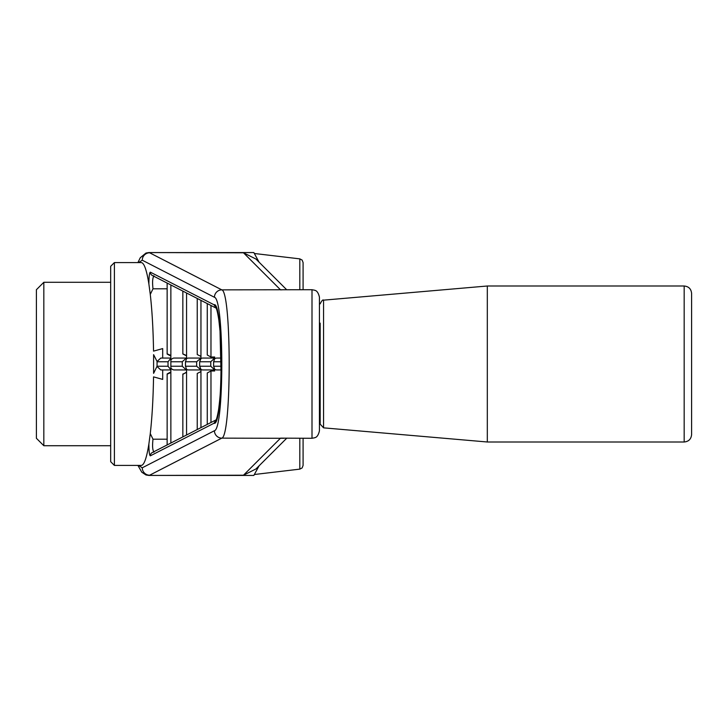 <?xml version="1.0" encoding="UTF-8"?>
<svg xmlns="http://www.w3.org/2000/svg" width="728" height="728" viewBox="0 0 728 728"><rect width="100%" height="100%" fill="white"/><g stroke="black" fill="none" stroke-linecap="round" stroke-linejoin="round"><path stroke-width="1.09" d="M170.862 371.935L167.14 373.955L167.14 444.945L167.14 374.165L170.862 372.563L170.862 367.686A3.758 3.713 0 0 0 174.32 369.942L186.559 369.942M284.029 289.717L280.553 289.862L243.48 252.789L148.84 252.571L253.845 252.571L259.059 262.135M286.659 289.717L255.91 259.013L243.48 252.789M200.682 358.058L188.597 358.058L200.955 358.058L196.651 361.771L196.651 366.23L200.955 369.942L188.597 369.942L200.682 369.942M216.917 358.058L221.212 358.058L216.917 358.058A3.758 3.713 180 0 0 214.687 358.786L214.687 357.011L210.974 357.011L207.262 355.027L207.262 303.585M160.788 358.058L170.862 358.058L160.788 358.058L157.066 361.47L153.599 354.645L153.599 373.355L157.057 366.23L168.032 366.23L170.862 369.76M153.544 351.124C153.189 329.347 152.097 310.447 150.277 294.421C152.097 310.51 153.18 329.411 153.544 351.124L162.69 348.594L162.69 358.058M216.143 419.865L152.325 452.525A3.713 3.676 -117.1 0 0 150.332 455.837C149.422 455.437 148.94 451.478 148.885 443.971C146.647 458.03 144.108 465.183 141.287 465.42L114.396 465.42L114.396 262.581L141.287 262.581C144.108 262.817 146.647 269.97 148.885 284.029L150.277 294.421L152.998 288.789L167.14 288.789M148.885 443.971L150.277 433.579L152.998 439.212C152.225 446.082 152.562 450.386 154.018 452.124A3.713 3.676 -117.1 0 0 152.325 452.525M153.544 376.876C153.18 398.589 152.097 417.49 150.277 433.579L150.277 433.579C152.097 417.508 153.189 398.607 153.544 376.876L162.69 379.406L162.69 369.942L170.862 369.942L160.788 369.942L157.066 366.53M157.057 366.23L157.066 361.47M114.396 465.42L110.683 461.707L110.683 266.293L114.396 262.581M170.862 358.24L168.032 361.771L168.032 366.23M182.273 366.23L182.273 361.771L186.286 358.058L174.32 358.058A3.758 3.713 180 0 0 170.862 360.315L170.862 366.23L182.273 366.23L186.286 369.942M170.862 366.23L170.862 367.686M170.862 360.315L170.862 355.437L167.14 353.835L167.14 283.055L167.14 354.045L170.862 356.065M188.597 358.058A3.758 3.713 180 0 0 186.559 358.649L186.559 355.573L182.846 353.881L182.846 291.091L182.846 353.99L186.559 355.901M202.875 358.058L214.687 358.058L202.875 358.058A3.758 3.713 180 0 0 200.955 358.576L200.955 356.411L197.243 354.545L197.243 298.462M186.559 372.099L182.846 374.401M182.846 374.01L182.846 436.909L182.846 374.119L186.559 372.427L186.559 369.351A3.758 3.713 0 0 0 188.597 369.942L200.955 369.942M186.286 358.058L174.32 358.058M186.559 358.649L185.476 361.771L185.476 366.23L186.559 369.351M197.243 429.538L197.243 373.455L200.955 371.589L200.955 369.424A3.758 3.713 0 0 0 202.875 369.942L214.687 369.942L210.774 366.23L210.774 361.771L214.687 358.058M200.955 369.424L199.645 366.23L210.774 366.23M199.645 366.23L199.645 361.771L200.955 358.576M207.262 424.415L207.262 372.973L210.974 370.989L214.687 370.989L214.687 369.214A3.758 3.713 0 0 0 216.917 369.942L221.212 369.942L216.917 369.942M214.687 369.214L213.613 366.23L213.613 361.771L214.687 358.786M148.885 284.029C148.94 276.522 149.422 272.563 150.332 272.163A3.713 3.676 117.1 0 0 152.325 275.475L152.325 275.475A3.713 3.676 117.1 0 0 154.018 275.876C152.562 277.605 152.225 281.909 152.998 288.789M216.143 308.135L214.014 304.759C223.359 300.418 223.387 427.491 214.014 423.241L216.025 419.929M137.929 465.42L141.787 472.217L146 474.975L148.84 475.43L253.845 475.43L259.059 465.865M286.659 438.283L255.91 468.987L243.48 475.211L148.84 475.43M284.029 438.283L221.794 438.138C231.641 436.363 231.641 291.637 221.794 289.862A7.426 7.362 117.2 0 0 214.423 297.27C224.26 298.88 224.26 429.12 214.423 430.73L142.26 467.795L138.657 465.42M299.809 438.283L299.809 469.132L302.129 467.931L303.085 465.447L303.085 438.283M303.085 289.717L303.085 262.553L302.129 260.069L299.809 258.868L299.809 289.717M138.657 262.581L142.26 260.205A7.426 7.362 -62.8 0 1 149.631 252.789L221.794 289.862L312.003 289.717L312.003 438.283L280.553 438.138L243.48 475.211M36.4 364L36.4 438.283L43.826 445.718L43.826 282.282L36.4 289.717L36.4 364M142.26 467.795A7.426 7.362 62.8 0 0 149.631 475.211L221.794 438.138A7.426 7.362 -117.2 0 1 214.423 430.73M152.998 439.212L167.14 439.212M684.174 441.996C688.679 441.559 691.163 439.084 691.6 434.571L691.6 293.43C691.163 288.916 688.688 286.441 684.174 286.004L487.314 286.004L487.314 441.996L684.174 441.996L684.174 286.004M319.428 399.29L320.174 400.027M320.174 323.141L320.174 424.142L323.569 427.846L323.569 300.154L487.314 286.004M202.875 369.942L214.687 369.942M312.003 289.717L314.733 290.235C314.614 290.59 317.672 289.708 319.428 297.142L319.428 430.858C317.672 438.292 314.614 437.41 314.733 437.765L312.003 438.283M170.862 443.043L170.862 372.563M157.057 361.771L168.032 361.771M200.955 300.364L200.955 356.411M170.862 361.771L182.273 361.771M186.559 292.993L186.559 355.573M186.559 372.427L186.559 435.007M185.476 366.23L196.651 366.23M185.476 361.771L196.651 361.771M210.974 305.487L210.974 357.011M199.645 361.771L210.774 361.771M170.862 355.437L170.862 284.957M200.955 371.589L200.955 427.636M210.974 370.989L210.974 422.513M213.613 366.23L221.239 366.23M213.613 361.771L221.239 361.771M150.332 455.837L214.014 423.241M214.014 304.759L150.332 272.163M142.26 260.205L214.423 297.27M152.325 275.475L216.025 308.071M319.428 328.71L320.174 327.973M323.569 427.846L487.314 441.996M323.569 300.154C322.877 299.436 321.749 300.673 320.174 303.858M110.683 282.282L43.826 282.282M110.683 445.718L43.826 445.718M215.925 420.247C215.561 420.293 216.398 421.985 218.564 409.819C220.093 398.116 220.939 386.786 221.103 375.83L220.02 331.085L218.873 320.311C216.989 307.68 215.643 307.425 215.925 307.753M148.84 252.571L145.991 253.035L140.276 257.73L137.929 262.581M299.809 258.868L254.891 253.553M299.809 469.132L254.891 474.447"/></g></svg>
